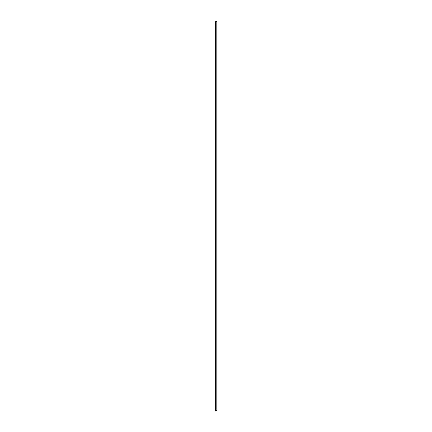 <?xml version="1.0" encoding="UTF-8"?>
<svg xmlns="http://www.w3.org/2000/svg" width="432" height="432" viewBox="0 0 432 432"><rect width="100%" height="100%" fill="white"/><g stroke="black" fill="none" stroke-linecap="round" stroke-linejoin="round"><path stroke-width="0.65" d="M215.611 21.6L216.815 21.6L216.815 410.4L215.26 410.4L215.26 21.6L215.611 21.6L215.611 410.4M215.26 410.4L215.26 21.6"/></g></svg>
